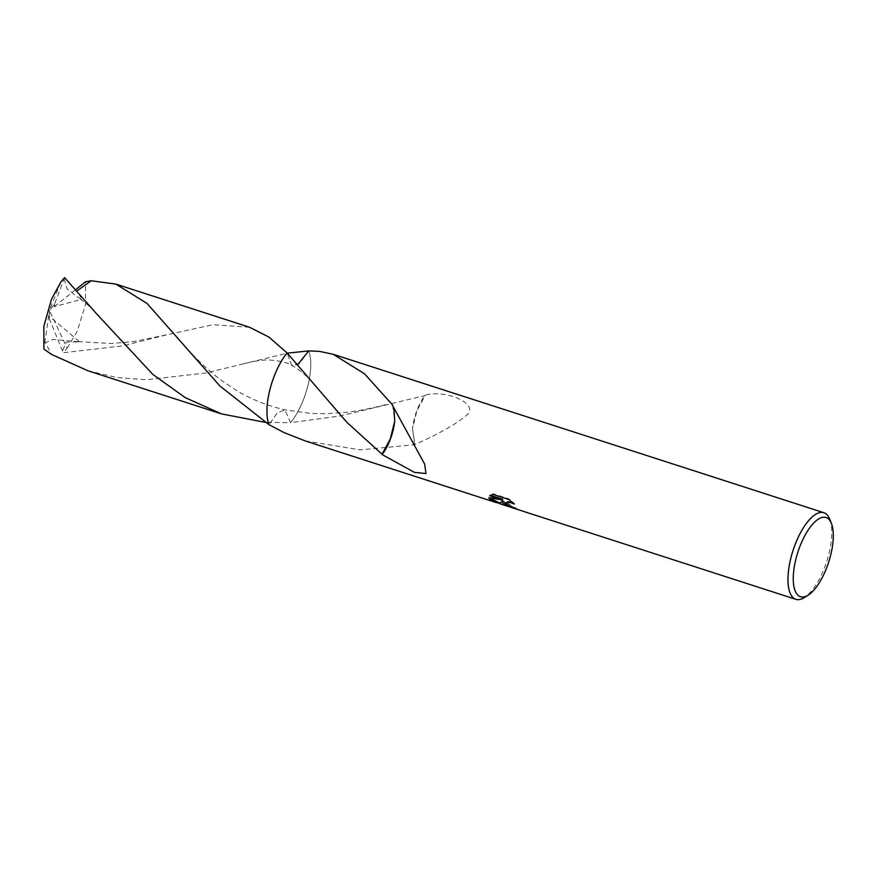 <?xml version="1.0" encoding="UTF-8"?>
<svg xmlns="http://www.w3.org/2000/svg" width="877" height="877" viewBox="0 0 877 877"><rect width="100%" height="100%" fill="white"/><g stroke="black" fill="none" stroke-linecap="round" stroke-linejoin="round"><path stroke-width="0.66" stroke-dasharray="4.38 3.29" d="M509.241 505.952L517.101 508.638A44.87 17.463 -72.1 0 1 515.413 507.739L512.267 506.61L506.61 502.378M515.413 507.739L515.161 508.32M512.53 502.521L514.481 503.464L508.912 498.86L493.17 493.773L492.907 494.387M508.912 498.86L508.638 499.462M514.481 503.464L514.229 504.045M517.101 508.638L516.849 509.241M496.886 502.115L500.164 503.179M493.17 493.773L490.243 495.286M502.62 499.287L489.092 497.259L489.366 497.928M489.87 495.165L489.607 495.757M489.092 497.259L488.84 497.84M305.229 440.923L360.14 449.857L414.711 444.749A45.516 17.715 107.9 0 0 414.843 444.464C433.391 436.636 458.2 423.514 467.978 413.911C477.57 402.532 444.124 389.443 425.17 395.176A30.344 11.807 107.9 0 0 412.508 428.82L416.937 410.721L425.213 395.505L339.936 416.005L290.572 422.648L284.882 409.8L277.143 413.089L269.02 424.698L277.143 413.089L284.882 409.8L290.583 422.648L265.018 422.297M412.541 428.754L414.843 444.464M414.711 444.749L412.519 428.787M87.963 370.774L116.97 377.559L146.821 379.752L206.062 372.966L242.732 363.988C253.859 361.127 262.519 359.789 268.713 359.976C279.818 360.721 287.47 362.519 291.679 365.391L287.119 352.949L291.679 365.38L299.824 363.166L308.682 350.899A45.516 17.715 -72.1 0 1 290.583 422.637A45.516 17.715 -72.1 0 0 308.682 350.899A45.527 17.715 -72.1 0 1 301.699 403.848A45.527 17.715 -72.1 0 1 290.583 422.648M829.664 519.063A45.516 17.715 -72.1 0 1 826.715 561.466A45.516 17.715 -72.1 0 1 804.308 597.588M317.222 388.062C308.66 378.13 303.606 372.067 291.679 365.38L297.785 364.646M392.556 404.977L394.738 420.927M392.425 405.251L393.85 408.156M249.474 327.242L212.936 324.731L168.209 334.488L122.32 345.922L63.276 352.707L62.508 351.041L66.257 342.129L79.664 341.855L52.85 339.432L45.418 342.764L51.568 354.429M64.635 277.658L54.527 304.166L49.43 310.491L67.134 348.202A45.516 17.715 -72.1 0 1 63.276 352.707M67.134 348.202L77.176 331.342L85.486 304.538L85.573 281.769M64.142 278.919L67.091 288.796L77.165 296.777L81.714 299.32L77.198 290.704M242.732 363.988L287.338 353.168M62.508 351.041L49.222 318.395L49.43 310.491L60.787 282.164M49.222 318.395L48.695 315.687L79.664 341.855M54.527 304.166L54.286 306.632L81.714 299.32M54.626 304.209L49.43 310.491L49.32 318.417M54.286 306.632L76.003 289.377M48.695 315.687L43.905 349.112M385.463 404.648C371.716 408.298 358.901 410.842 347.018 412.256L325.564 413.758L311.072 413.451L284.882 409.8C266.663 405.612 250.109 398.903 235.233 389.662L221.442 380.366C208.748 371.3 190.824 354.034 177.669 337.579M392.984 406.139L424.643 464.032M99.967 317.923C94.935 310.929 87.338 303.87 77.165 296.777M78.327 341.646L111.522 343.51L133.721 341.581L168.209 334.488"/><path stroke-width="1.32" d="M797.061 594.255A41.614 16.192 -72.1 0 1 801.534 542.457A41.614 16.192 -72.1 0 1 829.499 520.006A41.614 16.192 -72.1 0 1 831.385 523.339A41.614 16.192 -72.1 0 1 828.688 562.102A41.614 16.192 -72.1 0 1 808.199 595.132A41.614 16.192 -72.1 0 1 797.061 594.255M808.199 595.132L804.308 597.588A45.516 17.715 -72.1 0 1 795.877 599.342A45.516 17.715 -72.1 0 1 792.128 596.623A45.516 17.715 -72.1 0 1 794.891 545.198A45.516 17.715 -72.1 0 1 823.843 512.705A45.516 17.715 -72.1 0 1 827.603 515.424A45.516 17.715 -72.1 0 1 829.664 519.063L831.385 523.339M502.927 503.245L502.05 501.074L499.901 503.771L489.344 498.87L488.84 497.84L502.368 499.879L489.607 495.757L492.907 494.387L508.638 499.462L514.229 504.045L511.214 502.729L507.169 502.357L506.347 502.959L507.158 504.615L515.161 508.32A45.516 17.715 107.9 0 0 516.849 509.241L502.927 503.245M297.785 364.646L308.682 350.899L319.579 351.392L333.205 354.286L364.591 373.854L392.556 404.977A45.516 17.715 107.9 0 0 392.425 405.251L424.643 464.032L425.981 473.558L414.393 472.341L382.076 454.538A45.516 17.715 -72.1 0 1 382.032 454.209L346.941 422.396L287.13 352.96L268.779 336.998L249.474 327.242L115.939 284.137L147.04 303.442L219.809 385.891L269.02 424.698A45.516 17.715 -72.1 0 1 287.13 352.96A45.516 17.715 -72.1 0 0 269.02 424.698L284.104 432.591L305.229 440.923L496.82 502.784M489.366 497.928L500.164 503.179L502.05 501.074M502.302 500.493L509.241 505.952M506.347 502.959L507.421 501.765L512.53 502.521M490.243 495.286L502.62 499.287L502.368 499.879M500.054 503.135L499.813 503.683M269.02 424.698L269.031 424.698A45.527 17.715 -72.1 0 1 276.003 371.749A45.527 17.715 -72.1 0 1 287.119 352.949M394.749 420.971L390.309 438.982L382.032 454.209M382.076 454.538A30.344 11.807 107.9 0 0 394.738 420.894L393.85 408.156M96.623 313.834L64.635 277.658A45.516 17.715 -72.1 0 0 60.787 282.164L51.48 299.254L43.85 326.288L43.905 349.112L51.568 354.429L87.963 370.774L221.497 413.889L185.233 397.621L152.773 374.369L96.623 313.834M265.018 422.297L221.497 413.889M77.198 290.704L91.263 280.761L115.939 284.137M308.682 350.899A45.527 17.715 -72.1 0 1 308.682 350.91L287.338 353.168M76.003 289.377L85.573 281.758L91.263 280.761M333.205 354.286L823.843 512.705M499.901 503.771L795.877 599.342"/></g></svg>
